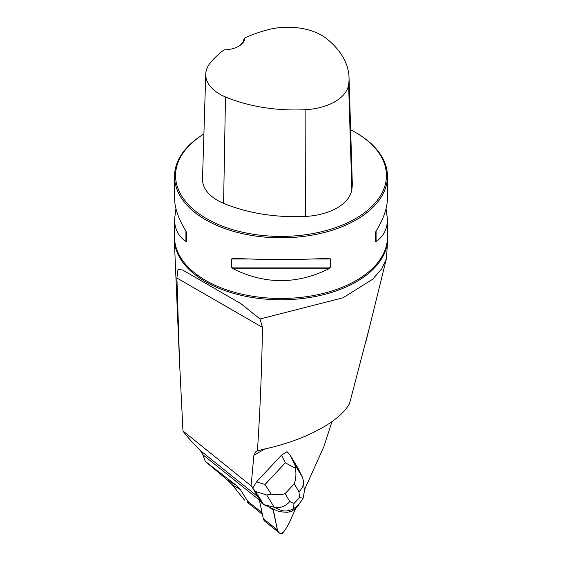 <?xml version="1.0" encoding="UTF-8"?>
<svg xmlns="http://www.w3.org/2000/svg" width="562" height="562" viewBox="0 0 562 562"><rect width="100%" height="100%" fill="white"/><g stroke="black" fill="none" stroke-linecap="round" stroke-linejoin="round"><path stroke-width="0.84" d="M280.557 533.893A2.705 1.236 128.7 0 0 280.564 533.9A2.705 1.236 128.7 0 0 283.487 532.2L286.311 528.062A16.895 7.713 128.7 0 0 289.072 523.187L295.717 508.42L289.072 523.187L286.311 528.062L283.487 532.2L280.557 533.893L278.78 532.411L277.389 529.931L273.181 508.947A6.758 3.084 128.7 0 0 273.188 510.226L277.389 529.931A16.895 7.713 128.7 0 0 278.78 532.411L266.479 522.611A2.705 1.236 -51.3 0 1 266.486 522.618A2.705 1.236 -51.3 0 1 266.479 522.611L264.702 521.129A16.895 7.713 -51.3 0 1 263.311 518.649L259.117 498.944A6.758 3.084 -51.3 0 1 259.075 498.656M298.893 470.015A16.895 7.713 128.7 0 0 298 468.202A16.895 7.713 128.7 0 1 298.893 470.015L298 468.202M331.987 421.591L323.853 446.699L305.096 488.406A27.714 12.652 128.7 0 0 304.239 489.607M265.032 448.898L253.876 455.339L251.102 485.849L252.935 487.774L256.56 481.824L265.025 484.5L271.214 494.153C276.673 495.08 281.288 494.918 285.067 493.668L289.83 501.529C285.37 506.517 280.157 508.42 274.193 507.24L263.613 504.557L261.737 503.053L252.802 488.322L252.935 487.774M281.478 455.178L287.056 451.686L289.964 454.89L297.86 467.928L302.384 477.089L303.473 480.981C303.726 484.992 302.223 488.589 298.963 491.757L294.2 483.896C295.963 479.224 296.371 474.012 295.408 468.272L285.306 462.8L281.478 455.178L256.56 481.824M257.895 496.724L200.451 450.661C190.722 440.741 184.898 434.166 182.973 430.935L251.102 485.849M200.451 450.661L202.889 454.791L205.299 461.416L236.075 485.168L240.192 489.411L247.61 501.156C248.734 502.941 248.706 503.369 247.519 502.449L249.507 504.107M387.457 233.904A106.717 61.609 180 0 1 387.682 239.679L386.445 258.541L381.774 268.776L372.655 279.258L343.024 297.797L260.023 318.984L240.789 303.585L182.545 269.964L178.006 269.395L176.904 278.007L179.545 362.406L174.318 239.679A106.717 61.609 180 0 1 174.543 233.904M387.682 239.679A106.717 61.609 180 0 1 320.621 295.373A106.717 61.609 180 0 1 205.544 281.731A106.717 61.609 180 0 1 174.318 239.679M240.192 489.411L232.162 484.774L227.912 480.454L205.299 461.416M182.973 430.935L179.545 362.406M253.876 455.339L255.984 451.455L263.416 449.249C303.866 440.805 339.933 421.837 349.571 403.418L369.684 326.494M232.162 484.774L244.54 500.11M203.894 133.974A106.457 61.462 0 0 0 174.543 176.356A106.457 61.462 0 0 0 281 237.817A106.457 61.462 0 0 0 387.457 176.356A106.457 61.462 0 0 0 356.28 132.899L355.563 132.484A105.445 60.879 0 0 0 350.646 129.815M328.903 258.302L330.54 259.012L330.54 267.076L328.903 268.762C296.968 284.569 265.032 284.569 233.097 268.762L231.46 267.076L231.46 259.012L233.097 258.302C265.032 259.904 296.968 259.904 328.903 258.302L329.163 258.295M386.059 208.643L387.457 219.236C387.387 228.931 383.593 236.363 376.076 241.527L375.226 241.281L375.226 233.216L376.076 231.073C383.593 218.822 387.387 207.814 387.457 198.049L387.457 176.356M174.543 176.356L174.543 198.049C174.613 207.814 178.407 218.822 185.924 231.073L186.774 233.216L186.774 241.281L185.924 241.527C178.407 236.363 174.613 228.931 174.543 219.236L175.941 208.643M244.934 37.823A118.694 68.529 180 0 1 267.737 29.786A47.721 27.552 180 0 1 326.529 38.616A118.694 68.529 180 0 1 349.037 77.563A118.694 68.529 180 0 1 348.623 84.595A47.721 27.552 180 0 1 305.124 109.709A118.694 68.529 180 0 1 225.481 96.959A47.721 27.552 180 0 1 205.741 74.142A47.721 27.552 180 0 1 210.181 63.007A118.694 68.529 180 0 1 224.112 49.842A21.293 12.294 0 0 0 238.702 46.246A21.293 12.294 0 0 0 244.934 37.823L243.887 39.108A20.281 11.711 180 0 1 238.337 46.456M205.741 74.142L202.51 178.969A50.952 29.414 0 0 0 223.592 203.325A121.919 70.391 0 0 0 305.398 216.426A50.952 29.414 0 0 0 351.84 189.619A121.919 70.391 0 0 0 352.262 182.39L349.037 77.563M203.894 134.002A105.445 60.879 0 0 0 208.186 219.559A105.445 60.879 0 0 0 356.42 218.077A105.445 60.879 0 0 0 355.563 132.484L356.28 132.899M186.774 241.281L186.774 233.216M260.023 318.984L262.482 327.414C261.78 369.318 260.101 410.506 257.424 450.97M304.386 491.272L303.136 498.164L299.82 503.095L296.581 506.559L296.392 507.739L291.889 511.237L287.365 512.298L281.007 511.863L281.239 510.465L274.193 507.24L266.788 495.024L271.214 494.153M266.788 495.024L255.71 491.525L263.613 504.557L277.965 511.139L281.007 511.863M255.71 491.525L252.802 488.322M296.392 507.739L302.04 500.061M295.408 468.272L294.98 464.872L302.384 477.089M296.581 506.559L293.195 508.793L294.045 503.461L299.49 497.637L303.136 498.164M293.195 508.793C289.416 510.963 285.426 511.518 281.239 510.465M273.188 510.226L269.472 507.247M263.311 518.649L277.389 529.931M278.78 532.411L264.702 521.129M247.519 502.449L262.405 514.385M247.61 501.156L262.054 512.734M259.356 500.068L202.889 454.791M227.912 480.454L236.075 485.168M387.457 219.236L387.457 237.009A106.457 61.462 180 0 1 321.738 293.793A106.457 61.462 180 0 1 205.72 280.466A106.457 61.462 180 0 1 174.543 237.009L174.543 219.236M305.398 216.426L305.124 109.709M223.592 203.325L225.481 96.959M351.84 189.619L348.623 84.595M330.54 259.012L312.317 259.012M249.683 259.012L231.46 259.012M330.54 267.076L231.46 267.076M328.903 268.762L233.097 268.762M376.076 231.073L376.076 241.527M185.924 241.527L185.924 231.073M262.482 327.414L176.904 278.007M299.49 497.637L298.963 491.757M294.2 483.896L285.067 493.668M289.83 501.529L294.045 503.461M265.025 484.5L285.306 462.8M289.964 454.89L294.98 464.872M297.888 506.137L299.785 503.131M266.486 522.618L280.564 533.9M240.789 303.585L239.496 302.841M366.164 340.762L386.445 258.541M303.473 480.981L304.379 491.209"/></g></svg>
